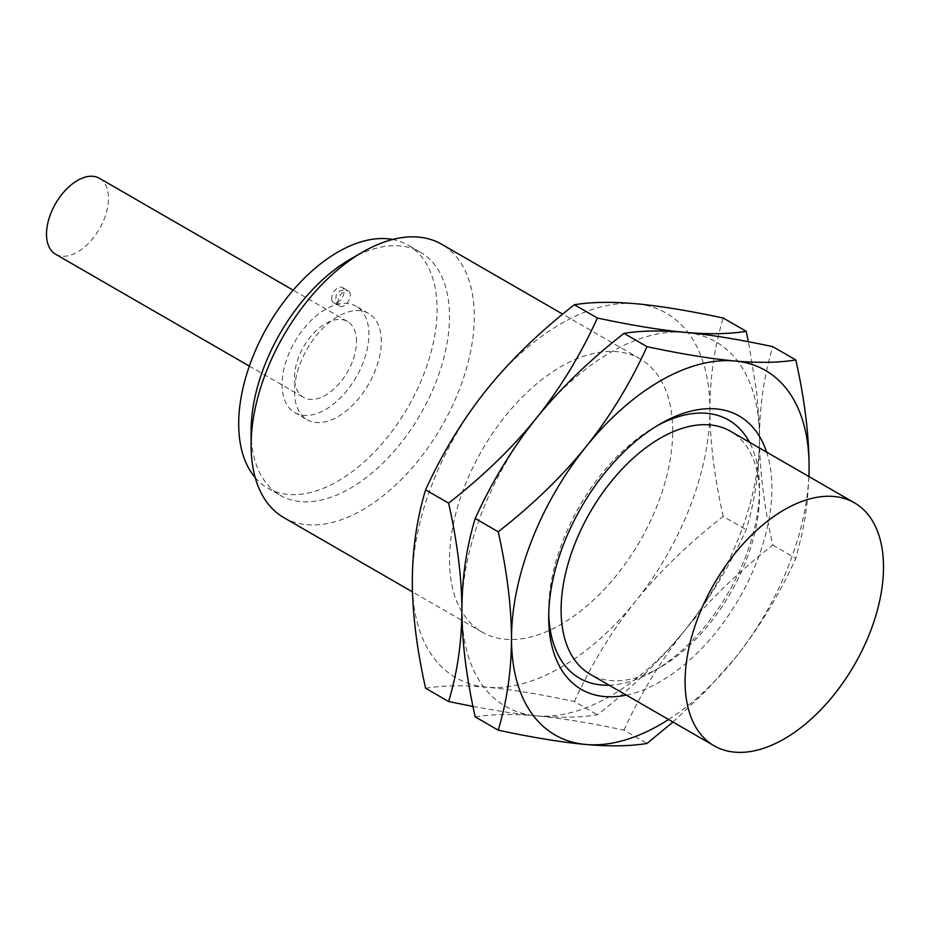 <?xml version="1.0" encoding="UTF-8"?>
<svg xmlns="http://www.w3.org/2000/svg" width="930" height="930" viewBox="0 0 930 930"><rect width="100%" height="100%" fill="white"/><g stroke="black" fill="none" stroke-linecap="round" stroke-linejoin="round"><path stroke-width="0.7" stroke-dasharray="4.65 3.49" d="M609.138 685.189A149.056 86.06 120 0 0 654.104 670.856L660.3 667.275A140.291 80.991 -60 0 0 759.496 495.458A140.291 80.991 120 0 0 730.445 431.241M660.3 667.275A140.291 80.991 -60 0 1 590.155 674.227M548.7 617.16L548.7 610.01A149.056 86.06 120 0 0 548.747 613.509M654.104 670.856A149.056 86.06 120 0 0 759.496 488.297A149.056 86.06 120 0 0 749.429 442.203M759.496 495.458L759.496 488.297M626.308 695.105A157.821 91.117 120 0 0 771.9 488.297A157.821 91.117 -60 0 0 766.599 452.108M657.15 425.731A149.056 86.06 120 0 0 654.104 427.451A149.056 86.06 120 0 0 548.7 610.01M668.577 719.506A210.436 121.493 120 0 0 734.7 658.58A210.436 121.493 120 0 0 808.868 476.52M672.948 722.029L706.323 690.583L734.7 658.58C758.531 628.796 778.898 595.386 795.813 558.349L801.986 534.087L805.043 517.894L807.275 501.375L808.961 476.567M475.195 716.879C492.11 714.101 512.476 713.763 536.296 715.856C560.279 718.03 589.504 722.808 623.995 730.166L647.013 743.465M623.995 730.166C640.91 693.129 661.277 659.719 685.096 629.947A210.436 121.493 120 0 0 759.496 438.193A210.436 121.493 120 0 0 685.096 332.347A210.436 121.493 120 0 0 536.296 418.256A210.436 121.493 120 0 0 461.896 610.01A210.436 121.493 120 0 0 536.296 715.856A210.436 121.493 120 0 0 685.096 629.947C708.927 600.164 729.294 566.754 746.209 529.716C754.951 500.782 759.38 470.278 759.496 438.193L759.043 420.093L756.66 392.007L748.418 341.74M472.986 706.451L507.931 712.438L536.296 715.856C560.127 717.948 580.494 717.6 597.409 714.821C631.889 687.921 661.125 659.637 685.096 629.947C709.079 600.257 738.304 571.962 772.795 545.061C764.042 506.036 759.612 470.406 759.496 438.193C759.624 406.05 764.053 375.534 772.795 346.658M425.591 688.246C442.506 685.468 462.873 685.119 486.704 687.212C510.675 689.397 539.912 694.164 574.391 701.534L597.409 714.821M574.391 701.534C591.306 664.497 611.673 631.086 635.504 601.303C659.475 571.613 688.712 543.318 723.191 516.429L746.209 529.716M723.191 516.429C714.449 477.392 710.02 441.773 709.904 409.549C710.02 377.406 714.449 346.902 723.191 318.025M772.795 545.061L795.813 558.349M412.304 581.366A210.436 121.493 120 0 0 486.704 687.212A210.436 121.493 120 0 0 635.504 601.303A210.436 121.493 120 0 0 709.904 409.549A210.436 121.493 -60 0 0 635.504 303.703A210.436 121.493 -60 0 0 486.704 389.612A210.436 121.493 -60 0 0 412.304 581.366M672.704 431.032A157.821 91.117 120 0 0 640.014 358.782A157.821 91.117 120 0 0 518.394 401.063A157.821 91.117 120 0 0 449.504 559.895A157.821 91.117 120 0 0 482.182 632.144A157.821 91.117 120 0 0 603.803 589.864A157.821 91.117 120 0 0 672.704 431.032M283.79 517.591A157.821 91.117 -60 0 0 405.41 475.311A157.821 91.117 -60 0 0 474.3 316.479A157.821 91.117 120 0 0 441.611 244.23M350.296 259.214A140.291 80.991 120 0 1 420.441 252.263A140.291 80.991 120 0 1 449.504 316.479A140.291 80.991 -60 0 1 388.263 457.665A140.291 80.991 -60 0 1 280.151 495.248A140.291 80.991 -60 0 1 251.1 431.032M255.204 477.613A140.291 80.991 -60 0 0 267.759 488.087A140.291 80.991 -60 0 0 375.86 450.504A140.291 80.991 -60 0 0 437.1 309.33A140.291 80.991 120 0 0 408.049 245.102A140.291 80.991 120 0 0 392.693 239.475M381.3 341.543A61.38 35.433 120 0 0 368.594 313.445A61.38 35.433 120 0 0 321.292 329.883A61.38 35.433 120 0 0 294.496 391.658A61.38 35.433 -60 0 0 307.214 419.756A61.38 35.433 -60 0 0 354.504 403.306A61.38 35.433 -60 0 0 381.3 341.543M331.696 298.588A8.765 5.057 120 0 0 333.521 302.599A8.765 5.057 120 0 0 340.275 300.25A8.765 5.057 120 0 0 344.1 291.427A8.765 5.057 120 0 0 342.287 287.417A8.765 5.057 120 0 0 335.532 289.765A8.765 5.057 120 0 0 331.696 298.588M294.81 412.595A61.38 35.433 -60 0 0 342.112 396.145A61.38 35.433 -60 0 0 368.896 334.382A61.38 35.433 120 0 0 356.19 306.284A61.38 35.433 120 0 0 308.888 322.722A61.38 35.433 120 0 0 282.104 384.497A61.38 35.433 -60 0 0 294.81 412.595L307.214 419.756M356.504 341.543A43.838 25.308 120 0 0 347.425 321.466A43.838 25.308 120 0 0 313.643 333.219A43.838 25.308 120 0 0 294.496 377.336A43.838 25.308 -60 0 0 303.575 397.401A43.838 25.308 -60 0 0 337.358 385.659A43.838 25.308 -60 0 0 356.504 341.543M55.579 254.227A43.838 25.308 -60 0 0 89.361 242.474A43.838 25.308 -60 0 0 108.496 198.357A43.838 25.308 120 0 0 99.417 178.293M342.287 287.417L348.483 290.997A8.765 5.057 120 0 1 350.296 295.008A8.765 5.057 -60 0 1 346.472 303.831A8.765 5.057 -60 0 1 339.717 306.179A8.765 5.057 -60 0 1 337.904 302.169A8.765 5.057 120 0 1 341.728 293.345A8.765 5.057 120 0 1 348.483 290.997L344.623 289.834L339.659 291.02L336.288 294.601L335.579 300.634L336.497 302.959L339.717 306.179L333.521 302.599M660.3 423.871L654.104 427.451M640.014 358.782L562.697 314.142M482.182 632.144L412.455 591.887M420.441 252.263L408.049 245.102M267.759 488.087L280.151 495.248M368.594 313.445L356.19 306.284M347.425 321.466L293.183 290.16M249.345 366.095L303.575 397.401"/><path stroke-width="1.4" d="M854.449 502.828A140.291 80.991 120 0 1 883.5 567.056A140.291 80.991 -60 0 1 822.26 708.23A140.291 80.991 -60 0 1 714.159 745.813A140.291 80.991 -60 0 1 685.096 681.597A140.291 80.991 120 0 1 746.337 540.411A140.291 80.991 120 0 1 854.449 502.828L730.445 431.241A140.291 80.991 120 0 0 622.333 468.825A140.291 80.991 120 0 0 561.104 610.01A140.291 80.991 -60 0 0 590.155 674.227L714.159 745.813M548.747 613.509A149.056 86.06 120 0 0 609.138 685.189M766.599 452.108A157.821 91.117 -60 0 0 660.3 423.871A157.821 91.117 -60 0 0 548.7 617.16A157.821 91.117 120 0 0 626.308 695.105M749.429 442.203A149.056 86.06 120 0 0 657.15 425.731M808.868 476.52A210.436 121.493 120 0 0 809.1 466.825C808.972 434.543 804.543 398.912 795.813 359.945L772.795 346.658C738.304 339.299 709.079 334.521 685.096 332.347C661.125 330.162 631.889 325.384 597.409 318.025L574.391 304.738C591.306 301.959 611.673 301.611 635.504 303.703C659.475 305.889 688.712 310.655 723.191 318.025L746.209 331.312C729.294 334.091 708.927 334.428 685.096 332.347C661.277 330.255 640.91 330.592 623.995 333.37C589.504 360.27 560.279 388.566 536.296 418.256C512.476 448.028 492.11 481.438 475.195 518.475C466.442 547.41 462.012 577.925 461.896 610.01C462.024 642.293 466.453 677.912 475.195 716.879L498.213 730.166C506.943 701.29 511.372 670.786 511.5 638.643A210.436 121.493 -60 0 1 585.9 446.888C561.918 476.579 532.692 504.874 498.213 531.774C506.955 570.799 511.384 606.418 511.5 638.643A210.436 121.493 120 0 0 585.9 744.488A210.436 121.493 120 0 0 668.577 719.506M795.813 359.945C778.898 362.723 758.52 363.072 734.7 360.98C710.718 358.794 681.492 354.028 647.013 346.658C630.098 383.695 609.72 417.105 585.9 446.888A210.436 121.493 -60 0 1 734.7 360.98A210.436 121.493 -60 0 1 809.1 466.825L808.961 476.567M498.213 730.166C532.692 737.537 561.918 742.314 585.9 744.488C609.731 746.581 630.098 746.232 647.013 743.465L672.948 722.029M597.409 318.025C580.494 355.062 560.127 388.473 536.296 418.256C512.325 447.946 483.089 476.23 448.609 503.13C457.351 542.167 461.78 577.786 461.896 610.01C461.78 642.153 457.351 672.657 448.609 701.534L472.986 706.451M574.391 304.738C539.912 331.626 510.675 359.922 486.704 389.612C462.873 419.395 442.506 452.805 425.591 489.843C416.849 518.777 412.42 549.281 412.304 581.366C412.42 613.661 416.849 649.279 425.591 688.246L448.609 701.534M748.418 341.74L746.209 331.312M623.995 333.37L647.013 346.658M475.195 518.475L498.213 531.774M425.591 489.843L448.609 503.13M562.697 314.142L441.611 244.23A157.821 91.117 120 0 0 362.7 252.053A157.821 91.117 120 0 0 251.1 445.342L251.1 431.032A140.291 80.991 120 0 1 350.296 259.214L362.7 252.053M412.455 591.887L283.79 517.591A157.821 91.117 -60 0 1 251.1 445.342M392.693 239.475A140.291 80.991 120 0 0 290.974 292.776A140.291 80.991 120 0 0 238.696 423.871A140.291 80.991 -60 0 0 255.204 477.613M293.183 290.16L99.417 178.293A43.838 25.308 120 0 0 65.635 190.034A43.838 25.308 120 0 0 46.5 234.151A43.838 25.308 -60 0 0 55.579 254.227L249.345 366.095"/></g></svg>
